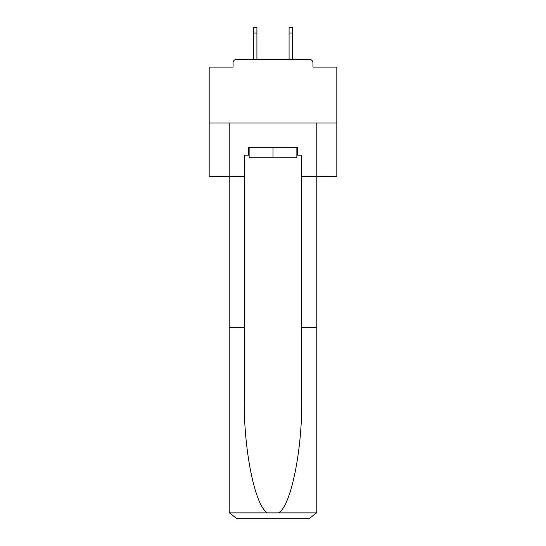 <?xml version="1.0" encoding="UTF-8"?>
<svg xmlns="http://www.w3.org/2000/svg" width="546" height="546" viewBox="0 0 546 546"><rect width="100%" height="100%" fill="white"/><g stroke="black" fill="none" stroke-linecap="round" stroke-linejoin="round"><path stroke-width="0.82" d="M312.954 67.124L312.954 63.036L312.954 67.124L336.821 67.124L336.821 176.638L301.72 176.638L301.72 155.194L297.631 155.194L297.631 147.536L248.369 147.536L248.369 155.194L249.133 155.194M336.821 123.027L209.179 123.027L209.179 176.638L229.218 176.638L229.218 123.027L316.782 123.027L316.782 511.042L316.782 327.245L301.72 327.245L301.72 176.638M209.179 123.027L209.179 67.124L233.046 67.124L233.046 63.036L233.046 67.124M312.954 63.036A3.829 3.829 0 0 0 309.118 59.207L236.882 59.207A3.829 3.829 0 0 0 233.046 63.036M309.118 59.207L292.909 59.207M253.091 59.207L236.882 59.207M296.867 147.536L296.867 157.746L249.133 157.746L249.133 147.536M273 147.536L273 157.746M248.369 155.194L244.28 155.194L244.28 327.245L229.218 327.245L229.218 511.042L229.443 512.878L236.882 518.7L256.279 518.7M236.882 518.7L309.118 518.7L236.882 518.7M289.721 518.7L309.118 518.7L316.557 512.878L316.782 511.042M244.28 327.245L244.28 398.655C243.489 449.378 255.009 506.21 267.438 512.878L278.562 512.878C290.991 506.21 302.511 449.378 301.72 398.655L301.72 327.245M229.218 511.042L229.218 176.638L244.28 176.638M296.867 155.194L297.631 155.194M256.92 33.047L253.597 33.047L253.597 27.3L256.92 27.3L256.92 59.207M253.597 33.047L253.597 59.207M292.403 27.3L292.403 33.047L289.08 33.047L289.08 27.3L292.403 27.3M289.08 59.207L289.08 33.047M292.403 59.207L292.403 33.047M229.443 512.878L267.438 512.878M278.562 512.878L316.557 512.878"/></g></svg>
